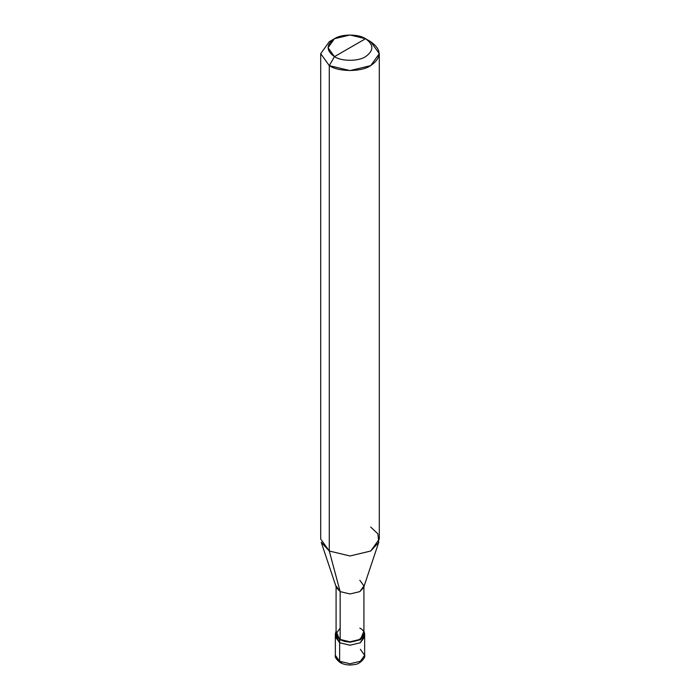 <?xml version="1.0" encoding="UTF-8"?>
<svg xmlns="http://www.w3.org/2000/svg" width="700" height="700" viewBox="0 0 700 700"><rect width="100%" height="100%" fill="white"/><g stroke="black" fill="none" stroke-linecap="round" stroke-linejoin="round"><path stroke-width="1.05" d="M335.352 633.771L339.64 639.756L336.088 631.137L335.352 633.771L335.352 655.305C334.731 657.099 336.359 659.54 340.252 662.629L335.352 655.305L339.64 661.281L339.64 642.749L335.352 636.764L339.64 642.749L350 645.225L360.36 642.749L364.42 635.267L360.36 642.749L350 645.225L339.64 642.749L339.64 661.281L340.252 662.629L341.784 662.436M339.64 642.749L335.58 635.267L339.64 642.749L350 645.225L360.36 642.749L364.648 636.764L360.36 642.749L350 645.225L339.64 642.749L339.64 639.756L339.64 642.749M340.252 662.629C344.461 664.904 349.3 665.525 354.751 664.501C359.905 664.326 365.942 657.37 364.648 655.305L360.36 661.281L350 663.758L339.64 661.281L350 663.758L360.36 661.281L364.648 655.305L360.36 649.32M340.156 628.093L336.088 633.771L340.156 639.459L340.156 591.614L329.28 551.023L329.28 65.625L350 70.586L370.72 65.625L379.295 53.664L370.72 41.703L365.54 38.719C373.922 44.695 373.922 50.68 365.54 56.656C358.549 61.495 341.451 61.495 334.46 56.656L365.54 38.719L350 35L334.46 38.719L328.029 47.688L334.46 56.656L329.28 65.625L329.28 551.023L340.156 591.614L340.156 639.459L339.64 639.756L350 642.233L360.36 639.756L364.648 633.771L363.912 631.137L360.36 639.756L350 642.233L339.64 639.756L340.156 639.459L336.088 633.771L336.088 585.926L340.156 591.614L336.332 587.449L321.23 542.264L329.28 551.023L320.705 539.061L320.705 53.664L329.28 65.625L320.705 53.664L329.28 41.703L320.705 53.664M334.46 56.656C326.078 50.68 326.078 44.695 334.46 38.719C341.451 33.88 358.549 33.88 365.54 38.719L334.46 56.656C341.451 61.495 358.549 61.495 365.54 56.656C373.922 50.68 373.922 44.695 365.54 38.719L370.72 41.703C381.894 49.683 381.894 57.654 370.72 65.625C361.392 72.082 338.608 72.082 329.28 65.625L334.46 56.656M363.904 634.104L364.42 635.267M379.295 53.664L379.295 539.061L370.72 551.023L350 555.975L329.28 551.023L350 555.975L370.72 551.023L378.77 542.264L363.668 587.449L359.844 591.614L350 593.968L340.156 591.614L350 593.968L359.844 591.614L363.912 585.926L363.912 633.771L359.844 639.459L350 641.812L340.156 639.459C352.31 647.097 373.074 635.11 359.844 628.093M363.912 585.926L359.844 580.247M378.77 542.264L377.851 533.803L370.72 527.1M364.648 655.305L364.648 633.771M329.28 41.703L334.46 38.719M370.72 41.703L365.54 38.719"/></g></svg>
